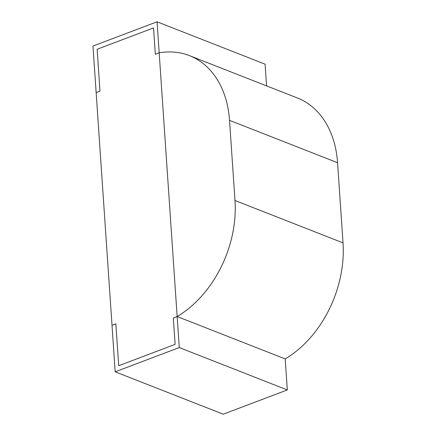 <?xml version="1.0" encoding="UTF-8"?>
<svg xmlns="http://www.w3.org/2000/svg" width="436" height="436" viewBox="0 0 436 436"><rect width="100%" height="100%" fill="white"/><g stroke="black" fill="none" stroke-linecap="round" stroke-linejoin="round"><path stroke-width="0.65" d="M157.064 21.8L159.178 52.827L155.336 54.282L153.537 27.909L97.135 49.257L99.991 91.14L96.149 92.596L115.18 371.821L223.216 414.2L287.308 389.942L285.193 358.915L177.158 316.541L285.193 358.915A100.781 72.861 111.4 0 0 343.028 242.885L337.562 162.721A100.781 72.861 -68.6 0 0 297.456 98.007L189.42 55.628A100.781 72.861 -68.6 0 0 159.178 52.827L155.336 54.282L153.537 27.909L97.135 49.257L99.991 91.14L96.149 92.596L92.972 46.058L157.064 21.8L265.099 64.179L266.576 85.897M189.42 55.628A100.781 72.861 -68.6 0 1 229.527 120.341L234.993 200.511A100.781 72.861 111.4 0 1 177.158 316.541L173.315 317.997L175.109 344.364L118.712 365.711L115.856 323.828L112.008 325.283L115.856 323.828L118.712 365.711L175.109 344.364L173.315 317.997L177.158 316.541L285.193 358.915M177.158 316.541L159.178 52.827L179.272 347.563L287.308 389.942M179.272 347.563L115.18 371.821M229.527 120.341L337.562 162.721M234.993 200.511L343.028 242.885"/></g></svg>
